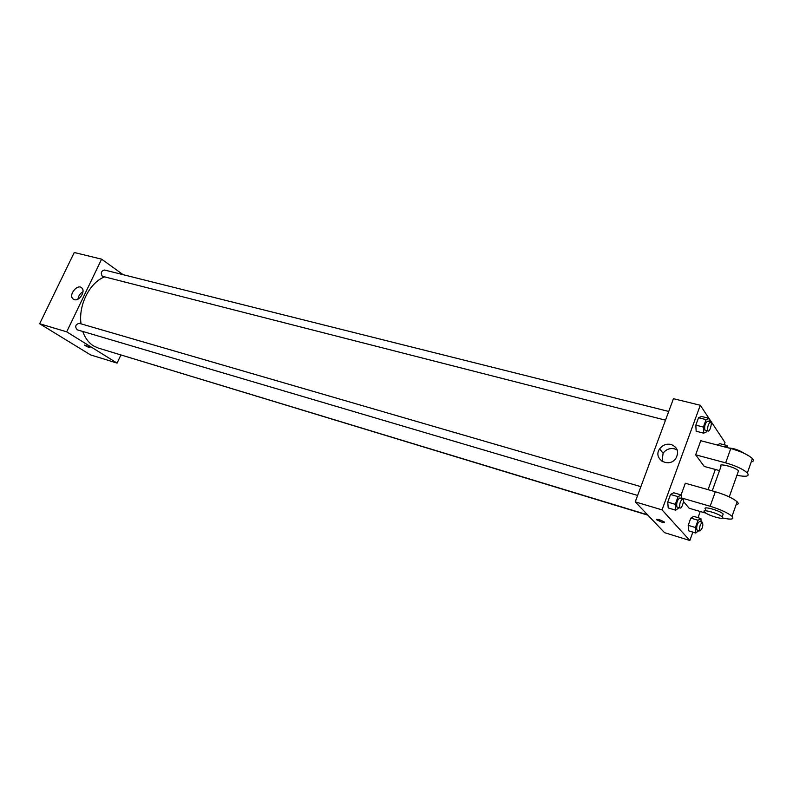 <?xml version="1.0" encoding="UTF-8"?>
<svg xmlns="http://www.w3.org/2000/svg" width="793" height="793" viewBox="0 0 793 793"><rect width="100%" height="100%" fill="white"/><g stroke="black" fill="none" stroke-linecap="round" stroke-linejoin="round"><path stroke-width="1.19" d="M120.843 355.095L117.086 363.115L90.511 354.877L39.65 323.742L74.255 252.501L101.603 259.172L123.163 274.685M82.769 331.444C85.059 337.987 88.638 342.794 93.495 345.887L98.322 348.077L647.564 514.826M104.438 276.935C89.609 282.714 78.279 305.186 81.035 323.841M117.086 363.115L66.701 331.831L101.603 259.172M668.737 411.448L104.498 270.007C101.226 270.919 100.483 273.01 102.277 276.261L665.505 420.171M113.498 352.687L647.891 515.163M637.612 495.456L77.208 329.809C74.75 326.726 75.404 324.555 79.151 323.296L640.873 486.654M66.701 331.831L39.65 323.742M74.354 299.665L72.926 298.852C68.267 294.778 77.734 283.339 81.887 288.028C85.723 291.418 79.27 301.39 74.354 299.665M89.331 346.898L90.045 347.443C88.826 347.512 86.972 346.729 84.474 345.094L89.331 346.898M77.932 299.139C78.418 295.888 80.093 293.44 82.968 291.784M692.844 532.123L689.841 540.499L664.544 532.658L635.243 501.87L673.455 398.701L700.288 405.253L708.932 418.308M679.115 507.718L675.705 510.177L675.299 504.298L678.074 496.656L681.227 494.951L681.455 498.45M682.803 498.847L679.779 497.964C677.252 499.917 676.28 502.911 676.875 506.955L680.166 508.035C682.01 508.809 684.765 499.184 682.803 498.847C680.285 500.799 679.314 503.793 679.888 507.847L680.166 508.035M681.227 494.951L673.713 492.78L670.531 494.465L673.713 492.78M675.705 510.177L668.192 507.946L667.756 502.078L670.531 494.465L678.074 496.656M675.299 504.298L667.756 502.078L670.531 494.465M707.019 430.768L706.642 431.818L703.669 433.166L703.381 427.06L706.087 419.606L709.051 418.337L709.19 421.589M710.578 421.935L707.554 421.182C705.205 423.026 704.283 425.98 704.808 430.024L708.179 431.065C709.993 431.759 712.51 422.193 710.578 421.935C708.238 423.789 707.316 426.743 707.832 430.797L708.179 431.065M709.051 418.337L701.537 416.464L698.544 417.723L701.537 416.464M703.669 433.166L696.155 431.233L695.838 425.137L698.544 417.723L706.087 419.606M703.381 427.06L695.838 425.137L698.544 417.723M698.841 530.636L695.739 533.005L695.421 527.523L698.038 520.248L700.923 518.523L701.101 521.863M702.479 522.27L699.595 521.407C697.265 523.301 696.343 526.146 696.839 529.942L699.951 530.973C702.509 528.594 703.351 525.69 702.479 522.27C700.169 524.173 699.248 527.018 699.723 530.814L699.951 530.973M700.923 518.523L693.736 516.382L690.822 518.087L693.736 516.382M695.739 533.005L688.542 530.814L688.205 525.343L690.822 518.087L698.038 520.248M695.421 527.523L688.205 525.343L690.822 518.087M724.396 446.865L727.082 445.537L727.151 447.579M727.082 445.537L719.885 443.674L717.179 444.982L719.885 443.674M656.356 519.346L661.55 522.042L664.574 522.399M661.55 522.042L656.574 519.742C657.427 518.9 660.024 519.653 664.346 522.002C664.93 522.716 663.999 522.736 661.55 522.042M689.841 540.499L662.046 509.889L635.243 501.87L673.455 398.701M664.544 532.658L635.243 501.87M671.136 444.476C677.737 447.361 679.274 452.05 675.755 458.542C668.707 468.584 652.51 458.721 659.637 448.907C662.581 445.012 666.417 443.535 671.136 444.476M662.046 509.889L700.288 405.253M677.281 450.097L674.516 448.848C669.827 447.906 666.021 449.373 663.107 453.229L662.036 461.348M709.061 418.486L725 442.534L724.187 444.794M715.336 469.466L708.08 489.668M700.239 511.505L698.038 517.66M696.155 431.233L695.838 425.137M668.192 507.946L667.756 502.078M688.542 530.814L688.205 525.343M719.499 470.596L704.243 466.443L695.649 454.815L700.774 440.71L730.779 448.531C741.098 451.455 748.305 454.815 752.408 458.612C753.974 460.416 753.578 461.546 751.219 462.002M706.097 513.23L689.147 508.244L683.427 501.463M736.122 504.725C738.432 504.447 738.779 503.466 737.163 501.781C732.94 498.202 725.664 494.852 715.336 491.719L685.33 483.234L681.088 494.911M712.243 490.847L720.936 466.581C716.753 462.478 735.121 466.899 738.501 470.844L737.936 472.459M730.779 448.531L725.654 462.854L695.649 454.815M725.654 462.854C735.983 465.848 743.21 469.208 747.353 472.935C749.811 476.335 746.342 477.118 736.935 475.275M705.106 510.791L705.641 509.275C701.319 505.438 719.667 510.335 723.196 513.993L722.701 515.381M681.425 497.915L710.131 506.261C720.47 509.463 727.766 512.813 732.028 516.312C734.586 519.356 731.433 519.901 722.572 517.978M722.453 517.195C725.377 520.535 707.802 515.529 704.62 512.149C700.288 508.323 718.636 513.249 722.165 516.887L722.453 517.195M744.102 453.318C739.433 450.176 734.199 448.382 728.41 447.916M715.336 491.719L710.131 506.261M73.947 299.526L72.926 298.852M659.637 448.907L663.107 453.229M729.253 496.904L738.501 470.844M722.165 516.887L723.196 513.993M737.163 501.781L732.028 516.312M752.408 458.612L747.353 472.935"/></g></svg>
